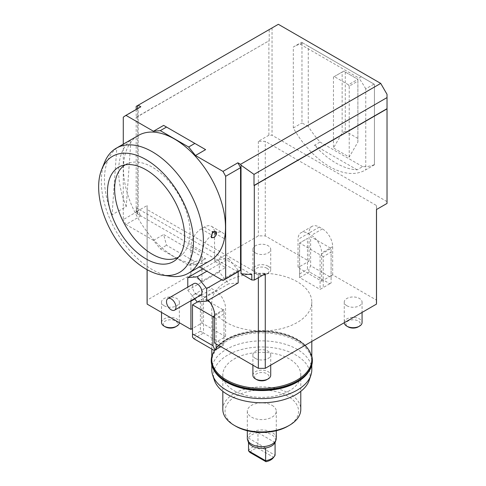 <?xml version="1.0" encoding="UTF-8"?>
<svg xmlns="http://www.w3.org/2000/svg" width="486" height="486" viewBox="0 0 486 486"><rect width="100%" height="100%" fill="white"/><g stroke="black" fill="none" stroke-linecap="round" stroke-linejoin="round"><path stroke-width="0.36" stroke-dasharray="2.43 1.82" d="M216.507 232.855L213.791 237.508M104.666 162.166A72.171 41.668 -120 0 0 152.337 269.645A72.171 41.668 -120 0 0 170.55 276.279M126.239 206.599A72.171 41.668 60 0 1 130.965 139.956L126.239 206.599L112.066 214.782L116.792 148.145A72.171 41.668 -120 0 0 112.066 214.782M130.965 139.956L116.792 148.145M125.212 164.821A53.32 30.782 60 0 1 128.462 163.241A53.32 30.782 60 0 1 179 195.323A53.32 30.782 60 0 1 181.515 255.138A53.32 30.782 60 0 1 178.526 257.161M210.553 260.441A72.171 41.668 60 0 1 138.382 218.773A72.171 41.668 60 0 1 138.382 135.442M334.259 76.588L343.705 71.132L357.884 79.315L348.432 84.771L334.259 76.588L333.469 77.043L333.469 147.975L342.132 132.97L342.132 72.043L333.469 77.043M308.27 126.415L301.97 122.964L301.97 42.489L301.575 42.264L374.42 84.315L308.27 46.127L308.27 126.415A71.278 41.152 -120 0 0 320.037 142.04L314.527 145.223A71.278 41.152 -120 0 0 357.137 169.821L362.653 166.637A71.278 41.152 -120 0 0 374.42 164.608L374.42 84.315L374.42 164.608M362.653 166.637L320.037 142.04M349.221 157.069L349.221 86.137L357.884 81.138L357.884 142.064L349.221 157.069L333.469 147.975M349.221 86.137L348.432 84.771M374.42 164.797L365.758 169.796L365.758 88.865L374.032 84.09M361.274 76.727L358.917 78.094L300.148 44.165A71.278 41.152 -120 0 0 293.89 46.686L301.569 42.258L293.307 47.039L293.307 127.964A71.278 41.152 -120 0 0 365.168 170.143A71.278 41.152 -120 0 0 365.758 169.796M293.307 127.964L301.97 122.964M357.884 81.138L357.884 79.315L343.705 71.132L342.132 72.043M345.285 72.043L345.285 131.147L342.132 132.97M357.884 142.064L357.884 79.315M357.884 138.425L345.285 131.147M301.97 42.489L308.27 46.127M293.89 46.686A71.278 41.152 -120 0 0 293.307 47.039M300.148 44.165L302.511 42.798M357.137 169.821L314.527 145.223M365.758 88.865A71.278 41.152 -120 0 0 358.917 78.094M137.678 108.591L137.678 214.077L140.831 215.899A95.778 55.301 60 0 1 138.164 211.003L138.164 108.585A95.778 55.301 60 0 1 140.831 106.774M331.106 252.094L331.106 248.455L320.08 254.822L320.08 280.288L321.659 281.194L323.233 280.288L323.233 256.644L331.106 252.094L331.106 275.738L323.233 280.288L323.233 287.56L331.106 283.016L329.842 283.745L309.363 271.923L308.634 270.04L310.633 265.739L331.106 277.555L331.106 248.455L310.633 236.633L310.633 265.739M331.106 277.555L331.106 283.016L331.106 275.738L332.679 274.827L376.468 300.111A114.714 66.23 180 0 1 376.516 302.11M214.551 343.031L225.577 336.664L201.951 323.026L192.505 328.481L192.505 304.837L200.378 300.293L200.378 331.209L192.505 335.753L192.505 337.09M147.088 302.11A114.714 66.23 180 0 1 147.143 300.111L190.925 274.827L201.951 281.194L225.577 267.555L214.551 261.189L258.339 235.91A114.714 66.23 180 0 1 265.271 235.91L309.053 261.189L307.48 262.1L307.48 238.456L299.607 243L299.607 266.644L307.48 262.1L307.48 269.372L308.634 270.04M309.363 271.923L299.607 277.555L299.607 266.644L298.033 267.555L299.607 268.466L299.607 243L307.48 238.456M329.842 283.745L320.08 289.377L320.08 280.288L299.607 268.466L299.607 277.555L320.08 289.377L323.233 287.56M164.153 305.749A8.912 5.146 180 0 1 161.54 302.11A8.912 5.146 180 0 1 170.452 296.964A8.912 5.146 180 0 1 179.358 302.11A8.912 5.146 180 0 1 173.86 306.86A8.912 5.146 180 0 1 164.153 305.749M346.858 305.749A8.912 5.146 180 0 1 344.246 302.11A8.912 5.146 180 0 1 353.158 296.964A8.912 5.146 180 0 1 362.07 302.11A8.912 5.146 180 0 1 356.566 306.86A8.912 5.146 180 0 1 346.858 305.749M255.502 358.492A8.912 5.146 180 0 1 252.896 354.853A8.912 5.146 180 0 1 261.802 349.707A8.912 5.146 180 0 1 270.714 354.853A8.912 5.146 180 0 1 265.216 359.604A8.912 5.146 180 0 1 255.502 358.492M255.502 253.006A8.912 5.146 180 0 1 252.896 249.367A8.912 5.146 180 0 1 261.802 244.221A8.912 5.146 180 0 1 270.714 249.367A8.912 5.146 180 0 1 265.216 254.117A8.912 5.146 180 0 1 255.502 253.006M226.446 281.698A50.009 28.868 -0 0 0 211.799 302.11A50.009 28.868 -0 0 0 261.802 330.978A50.009 28.868 -0 0 0 311.812 302.11A50.009 28.868 -0 0 0 280.938 275.434A50.009 28.868 -0 0 0 226.446 281.698M225.577 267.555L225.577 239.367A14.477 8.359 120 0 0 222.582 232.733A14.477 8.359 120 0 0 215.341 233.456L212.188 235.273A14.477 8.359 120 0 0 201.951 253.006L201.951 281.194M321.659 281.194L321.659 253.006A14.477 8.359 -120 0 0 311.417 235.273L308.27 233.456A14.477 8.359 -120 0 0 301.028 232.733A14.477 8.359 -120 0 0 298.033 239.367L298.033 267.555M323.233 256.644L299.607 243M211.799 369.743A50.009 28.868 180 0 1 226.446 349.325A50.009 28.868 180 0 1 280.938 343.067A50.009 28.868 180 0 1 311.812 369.743M308.1 372.616A50.009 28.868 0 0 0 311.812 361.699A50.009 28.868 0 0 0 280.938 335.024A50.009 28.868 0 0 0 226.446 341.287A50.009 28.868 0 0 0 211.799 361.699A50.009 28.868 0 0 0 215.511 372.616M211.799 359.555A50.009 28.868 180 0 1 215.511 348.638A50.009 28.868 180 0 1 226.446 339.143A50.009 28.868 180 0 1 308.1 348.638A50.009 28.868 180 0 1 311.812 359.555M287.791 426.24A36.754 21.22 0 0 0 287.791 396.23A36.754 21.22 0 0 0 235.813 396.23A36.754 21.22 0 0 0 235.813 426.24M222.825 409.412A38.983 22.508 180 0 1 234.24 393.502A38.983 22.508 180 0 1 276.722 388.624A38.983 22.508 180 0 1 300.785 409.412M289.37 390.774A38.983 22.508 180 0 1 246.888 395.653A38.983 22.508 180 0 1 222.825 374.858A38.983 22.508 180 0 1 261.802 352.356A38.983 22.508 180 0 1 300.785 374.858A38.983 22.508 180 0 1 289.37 390.774M309.254 380.143A48.327 27.902 0 0 0 284.462 350.212A48.327 27.902 0 0 0 227.63 355.132A48.327 27.902 0 0 0 214.35 380.143M136.195 109.447L136.195 117.46A125.85 72.657 180 0 1 136.177 117.29L269.208 40.666L269.208 29.573L136.195 106.367M136.195 117.46L269.208 40.666M278.344 24.3L269.208 29.573M272.045 27.939L272.045 135.242L268.892 135.242L268.892 40.666M387.02 203.446L387.02 94.32M137.678 214.077A125.85 72.657 180 0 1 136.353 207.856L136.353 213.311A125.85 72.657 180 0 1 136.177 211.866L136.177 117.29M237.873 271.923L136.353 213.311M251.803 274.511L136.353 207.856M265.271 273.733A114.714 66.23 180 0 1 258.339 273.733L147.143 209.539A114.714 66.23 180 0 1 147.088 207.534A114.714 66.23 180 0 1 147.143 205.535L136.177 211.866M387.02 201.623L272.045 135.242M268.892 135.242L258.339 141.335A114.714 66.23 180 0 1 265.271 141.335L376.468 205.535A114.714 66.23 180 0 1 376.516 207.534A114.714 66.23 180 0 1 376.468 209.539M332.679 274.827L332.679 246.639A14.477 8.359 -120 0 0 322.443 228.906L319.296 227.09A14.477 8.359 -120 0 0 312.055 226.373A14.477 8.359 -120 0 0 309.053 233.001L309.053 261.189M214.551 261.189L214.551 233.001A14.477 8.359 120 0 0 211.556 226.373A14.477 8.359 120 0 0 204.314 227.09L201.168 228.906A14.477 8.359 120 0 0 190.925 246.639L190.925 274.827M265.271 235.91L265.271 141.335M376.468 205.535L376.468 300.111M214.241 350.485L224.003 344.847L224.003 313.932L216.13 318.476L216.13 343.942M201.951 323.026L201.951 294.832A14.477 8.359 60 0 1 204.952 288.204A14.477 8.359 60 0 1 212.188 288.921L215.341 290.743A14.477 8.359 60 0 1 225.577 308.476L225.577 336.664M190.937 300.725A14.477 8.359 60 0 1 193.926 294.571A14.477 8.359 60 0 1 201.168 295.288L204.314 297.11A14.477 8.359 60 0 1 208.215 300.251M258.339 141.335L258.339 235.91M258.339 277.737L258.339 273.733M147.143 209.539L147.143 269.706M147.143 300.111L147.143 205.535M266.899 268.254A7.199 4.155 -0 0 0 256.711 268.254A7.199 4.155 -0 0 0 256.711 274.134A7.199 4.155 -0 0 0 266.899 274.134A7.199 4.155 -0 0 0 266.899 268.254M268.102 266.158A8.912 5.146 180 0 1 270.714 269.797A8.912 5.146 180 0 1 268.102 273.436A8.912 5.146 180 0 1 255.502 273.436L255.502 273.436A8.912 5.146 180 0 1 252.896 269.797A8.912 5.146 180 0 1 258.394 265.046A8.912 5.146 180 0 1 268.102 266.158M266.899 379.615A7.199 4.155 -0 0 0 266.899 373.734A7.199 4.155 -0 0 0 256.711 373.734A7.199 4.155 -0 0 0 256.711 379.615M252.896 375.283A8.912 5.146 180 0 1 258.394 370.526A8.912 5.146 180 0 1 268.102 371.644A8.912 5.146 180 0 1 270.714 375.283M311.812 356.208A50.556 29.184 0 0 0 261.802 331.306A50.556 29.184 0 0 0 211.799 356.208M312.358 360.63A50.556 29.184 0 0 0 261.802 331.58A50.556 29.184 0 0 0 211.252 360.63M312.091 359.257A50.331 29.057 0 0 0 261.802 331.434A50.331 29.057 0 0 0 211.519 359.257M294.073 383.065A50.331 29.057 0 0 0 312.091 361.997A50.331 29.057 0 0 0 261.802 331.707A50.331 29.057 0 0 0 211.519 361.997A50.331 29.057 0 0 0 241.457 387.342A50.331 29.057 0 0 0 294.073 383.065M272.045 405.324A14.477 8.359 180 0 1 276.285 411.235A14.477 8.359 180 0 1 261.802 419.594A14.477 8.359 180 0 1 247.325 411.235A14.477 8.359 180 0 1 256.262 403.514A14.477 8.359 180 0 1 272.045 405.324M247.325 438.299A14.477 8.359 180 0 1 256.262 430.572A14.477 8.359 180 0 1 272.045 432.388A14.477 8.359 180 0 1 276.285 438.299M273.235 457.836A12.527 7.229 0 0 0 273.612 457.296L257.629 448.068A12.527 7.229 0 0 0 249.998 452.472M248.534 450.856A13.808 7.97 180 0 1 257.981 445.401L257.629 448.068M275.076 442.539L257.981 432.674L257.981 445.401L275.076 455.273L273.612 457.296M248.243 441.841A13.808 7.97 180 0 1 248.534 438.129A13.808 7.97 180 0 1 257.981 432.674A13.808 7.97 180 0 1 271.571 434.697A13.808 7.97 180 0 1 275.362 441.841M248.534 442.539L248.534 438.129L265.623 447.995M163.63 125.394L205.621 149.633M299.607 273.922L307.48 269.372M358.249 326.871A7.199 4.155 -0 0 0 358.249 320.997A7.199 4.155 -0 0 0 348.067 320.997A7.199 4.155 -0 0 0 348.067 326.871M344.252 322.71A8.912 5.146 180 0 1 344.246 322.54A8.912 5.146 180 0 1 349.75 317.789A8.912 5.146 180 0 1 359.458 318.901A8.912 5.146 180 0 1 362.07 322.54M175.543 326.871A7.199 4.155 -0 0 0 175.543 320.997A7.199 4.155 -0 0 0 165.362 320.997A7.199 4.155 -0 0 0 165.362 326.871M161.54 322.54A8.912 5.146 180 0 1 167.044 317.789A8.912 5.146 180 0 1 176.752 318.901A8.912 5.146 180 0 1 179.358 322.54A8.912 5.146 180 0 1 179.358 322.71M205.621 258.759L194.862 261.644L166.516 245.272L163.63 234.513L205.621 258.759L195.463 264.627L199.388 266.887M140.831 215.899L125.947 224.489L153.473 240.382L160.289 248.868L188.641 265.235L194.862 261.644M160.289 248.868L166.516 245.272M188.641 265.235L195.463 264.627M153.473 240.382L163.63 234.513M138.164 108.585L123.28 117.181M123.28 144.16L123.28 219.593L138.164 211.003M125.947 224.489A95.778 55.301 60 0 1 123.28 219.593M200.566 295.166A6.683 3.858 60 0 1 193.884 291.308A6.683 3.858 60 0 1 193.884 283.593M194.546 298.641L187.778 290.221L187.778 287.117M221.774 279.815L238.176 270.344L238.176 272.099M197.225 301.976L228.73 283.794L219.277 272.032L219.277 259.433L228.73 258.588L206.872 271.212M238.176 282.949L228.73 283.794M187.778 290.221L219.277 272.032M202.875 268.904L219.277 259.433M228.73 258.588L238.176 270.344M220.851 346.67L224.003 344.847L203.525 333.025L203.525 298.471L207.407 300.713M209.77 302.079L224.003 310.293L224.003 344.847M200.378 331.209L203.525 333.025L193.768 338.663M224.003 313.932L224.003 310.293L214.551 315.748M197.498 301.952L200.378 300.293M192.505 328.481L192.505 335.753M216.13 318.476L214.551 317.571M309.053 233.001L298.033 239.367M319.296 227.09L308.27 233.456M322.443 228.906L311.417 235.273M332.679 246.639L321.659 253.006M190.925 246.639L201.951 253.006M201.168 228.906L212.188 235.273M204.314 227.09L215.341 233.456M214.551 233.001L225.577 239.367M214.551 314.843L225.577 308.476M204.314 297.11L215.341 290.743M201.168 295.288L212.188 288.921M194.801 298.963L201.951 294.832M128.462 163.241L121.597 165.762M181.515 255.138L175.902 259.816M365.168 170.143L374.42 164.803M311.812 365.047L311.812 361.699M211.799 365.047L211.799 361.699M311.812 341.439L311.812 302.11M211.799 349.07L211.799 302.11M222.825 374.858L222.825 391.352M300.785 374.858L300.785 391.352M312.055 226.373L301.028 232.733M211.556 226.373L222.582 232.733M193.926 294.571L204.952 288.204M376.516 209.509L376.516 207.534M147.088 269.675L147.088 207.534M266.899 274.134L268.102 273.436M256.711 274.134L255.502 273.436M252.896 249.367L252.896 269.797M270.714 249.367L270.714 269.797M252.896 354.853L252.896 365.168M270.714 354.853L270.714 365.168M308.1 348.638L311.812 357.131M211.799 357.131L215.511 348.638M312.091 361.997L309.205 370.909M211.519 361.997L214.405 370.909M247.325 411.235L247.325 430.736M276.285 411.235L276.285 430.736M344.246 302.11L344.246 322.54M362.07 302.11L362.07 312.425M161.54 302.11L161.54 312.425M179.358 302.11L179.358 322.54"/><path stroke-width="0.73" d="M212.09 237.399A3.499 2.017 -60 0 1 213.239 232.284A3.499 2.017 -60 0 1 216.513 233.092A3.499 2.017 -60 0 1 214.842 236.761A3.499 2.017 -60 0 1 212.09 237.399M213.791 237.508L211.258 237.672L212.595 231.488L216.507 232.855M146.037 269.08A67.025 38.698 60 0 1 101.762 169.268A67.025 38.698 60 0 1 179.553 195.008A67.025 38.698 60 0 1 162.95 275.24A67.025 38.698 60 0 1 146.037 269.08M107.449 192.073A54.572 31.505 60 0 1 121.597 165.762A54.572 31.505 60 0 1 173.326 198.604A54.572 31.505 60 0 1 175.902 259.816A54.572 31.505 60 0 1 133.061 248.826A54.572 31.505 60 0 1 107.449 192.073M162.95 275.24L170.55 276.279A72.171 41.668 -120 0 0 188.422 273.217A72.171 41.668 -120 0 0 199.485 215.389A72.171 41.668 -120 0 0 152.337 151.79A72.171 41.668 -120 0 0 116.251 148.218A72.171 41.668 -120 0 0 104.666 162.166L101.762 169.268M178.526 257.161A53.32 30.782 60 0 1 137.605 242.283A53.32 30.782 60 0 1 114.635 188.951A53.32 30.782 60 0 1 125.212 164.821M116.251 148.218L138.382 135.442A72.171 41.668 60 0 1 174.468 139.014A72.171 41.668 60 0 1 221.616 202.613A72.171 41.668 60 0 1 210.553 260.441L188.422 273.217M136.195 109.447L136.195 106.367L278.344 24.3L380.72 83.41L240.54 164.341L241.026 165.173L254.008 174.389L387.02 97.595L387.02 108.87L254.306 185.494L254.306 280.07L265.271 273.733L265.271 368.309A114.714 66.23 180 0 1 258.339 368.309L214.551 343.031L214.551 314.843A14.477 8.359 60 0 0 208.215 300.251M137.678 105.511L137.678 108.591M240.54 164.341L237.873 162.798L222.989 171.394L195.463 155.502L188.641 147.015L160.289 130.649L153.473 131.256L125.947 115.364L140.831 106.774L138.164 105.231M376.516 209.509L376.516 302.11A114.714 66.23 180 0 1 376.468 304.115L265.271 368.309M192.505 328.481L190.925 329.393L147.143 304.115A114.714 66.23 180 0 1 147.088 302.11L147.088 269.675M376.468 304.115L376.468 209.539L387.02 203.446L387.02 108.87M311.812 365.047L311.812 369.743A50.009 28.868 180 0 1 310.906 375.21A50.009 28.868 180 0 1 261.802 398.611A50.009 28.868 180 0 1 212.704 375.21A50.009 28.868 180 0 1 211.799 369.743L211.799 365.047M214.405 370.909L215.511 372.616A50.009 28.868 0 0 0 293.866 383.855A50.009 28.868 0 0 0 308.1 372.616L309.205 370.909M311.812 341.439L311.812 359.555A50.009 28.868 180 0 1 293.866 381.71A50.009 28.868 180 0 1 240.625 385.708A50.009 28.868 180 0 1 211.799 359.555L211.799 349.07M234.24 425.329L235.813 426.24A36.754 21.22 0 0 0 287.791 426.24L289.37 425.329A38.983 22.508 180 0 1 234.24 425.329A38.983 22.508 180 0 1 222.825 409.412L222.825 391.352M300.785 391.352L300.785 409.412A38.983 22.508 180 0 1 289.37 425.329M212.704 375.21L214.35 380.143A48.327 27.902 0 0 0 261.802 402.76A48.327 27.902 0 0 0 309.254 380.143L310.906 375.21M254.306 185.494A125.85 72.657 180 0 1 254.008 185.482L387.02 108.688M254.008 185.482L254.008 174.389M254.306 280.07A125.85 72.657 180 0 1 251.803 279.966L251.803 274.511A125.85 72.657 180 0 1 241.026 273.74L241.026 165.173M387.02 97.595L387.02 94.32L380.72 83.41M251.803 279.966L241.026 273.74M190.925 329.393L190.925 301.199A14.477 8.359 60 0 1 190.937 300.725M258.339 368.309L258.339 277.737M147.143 269.706L147.143 304.115M255.502 378.922L256.711 379.615A7.199 4.155 -0 0 0 266.899 379.615L268.102 378.922A8.912 5.146 180 0 1 255.502 378.922L255.502 378.922A8.912 5.146 180 0 1 252.896 375.283L252.896 365.168M270.714 365.168L270.714 375.283A8.912 5.146 180 0 1 268.102 378.922M211.799 356.208A50.556 29.184 0 0 0 211.252 360.49A50.556 29.184 0 0 0 240.388 386.929A50.556 29.184 0 0 0 294.218 382.889A50.556 29.184 0 0 0 312.358 360.49A50.556 29.184 0 0 0 311.812 356.208M211.252 360.63A50.556 29.184 0 0 0 211.252 360.764A50.556 29.184 0 0 0 240.388 387.202A50.556 29.184 0 0 0 294.218 383.162A50.556 29.184 0 0 0 312.358 360.764A50.556 29.184 0 0 0 312.358 360.63M211.799 357.131L211.519 359.257A50.331 29.057 0 0 0 239.519 386.546A50.331 29.057 0 0 0 294.073 382.792A50.331 29.057 0 0 0 312.091 359.257L311.812 357.131M276.285 430.736L276.285 438.299A14.477 8.359 180 0 1 276.018 439.879A14.477 8.359 180 0 1 261.802 446.658A14.477 8.359 180 0 1 247.587 439.879A14.477 8.359 180 0 1 247.325 438.299L247.325 430.736M265.982 461.7A12.527 7.229 0 0 0 273.235 457.836L274.414 456.318A13.808 7.97 180 0 1 265.623 460.728L265.982 461.7L249.998 452.472L248.534 450.856L248.534 442.539M276.018 439.879L275.362 441.841A13.808 7.97 180 0 1 275.076 442.539L275.076 455.273A13.808 7.97 180 0 1 274.414 456.318M275.076 442.539A13.808 7.97 180 0 1 265.623 447.995L265.623 460.728L248.534 450.856M265.623 447.995A13.808 7.97 180 0 1 248.243 441.841L247.587 439.879M153.473 131.256L163.63 125.394L205.621 149.633L195.463 155.502M346.858 326.179L348.067 326.871A7.199 4.155 -0 0 0 358.249 326.871L359.458 326.179A8.912 5.146 180 0 1 346.858 326.179L346.858 326.179A8.912 5.146 180 0 1 344.252 322.71M362.07 312.425L362.07 322.54A8.912 5.146 180 0 1 359.458 326.179M164.153 326.179L165.362 326.871A7.199 4.155 -0 0 0 175.543 326.871L176.752 326.179A8.912 5.146 180 0 1 164.153 326.179L164.153 326.179A8.912 5.146 180 0 1 161.54 322.54L161.54 312.425M179.358 322.71A8.912 5.146 180 0 1 176.752 326.179M160.289 130.649L166.516 127.059M199.388 266.887L222.989 280.519L237.873 271.923A95.778 55.301 60 0 0 240.54 270.113L225.656 278.703L225.656 176.29L240.54 167.694L240.54 270.113M188.641 147.015L194.862 143.425M125.947 115.364A95.778 55.301 60 0 0 123.28 117.181L123.28 144.16M225.656 278.703A95.778 55.301 60 0 1 222.989 280.519M237.873 162.798A95.778 55.301 60 0 1 240.54 167.694M222.989 171.394A95.778 55.301 60 0 1 225.656 176.29M167.895 298.592L193.884 283.593A6.683 3.858 60 0 1 201.319 289.012A6.683 3.858 60 0 1 200.566 295.166L174.577 310.171A6.683 3.858 -120 0 0 175.331 304.017A6.683 3.858 -120 0 0 167.895 298.592A6.683 3.858 -120 0 0 167.895 306.314A6.683 3.858 -120 0 0 174.577 310.171M187.778 287.117L187.778 277.621L197.225 276.777L206.678 288.532L206.678 301.132L197.225 301.976L194.546 298.641M206.678 301.132L238.176 282.949L238.176 272.099M206.678 288.532L221.774 279.815M187.778 277.621L202.875 268.904M206.872 271.212L197.225 276.777M207.407 300.713L209.77 302.079M214.976 350.06L212.977 345.759L192.505 333.937L192.505 337.09L193.768 338.663L214.241 350.485L216.13 349.398L216.13 343.942M214.551 315.748L212.977 316.659L212.977 345.759M192.505 333.937L192.505 304.837L197.498 301.952M192.505 304.837L214.551 317.571M220.851 346.67L216.13 349.398M190.925 301.199L194.801 298.963M216.513 233.092L216.513 232.594"/></g></svg>
